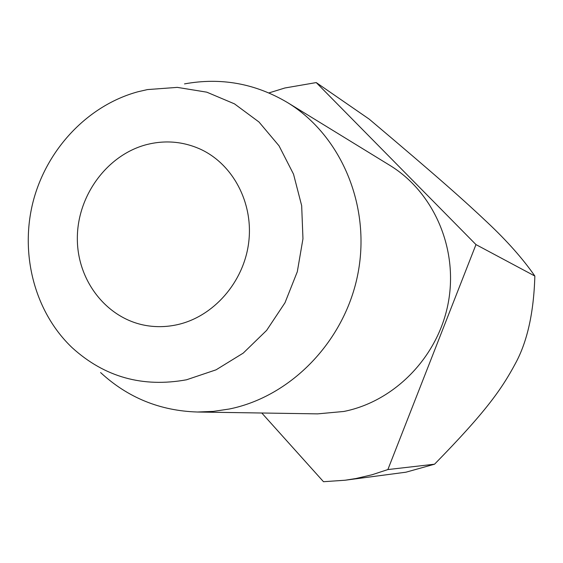 <?xml version="1.0" encoding="UTF-8"?>
<svg xmlns="http://www.w3.org/2000/svg" width="563" height="563" viewBox="0 0 563 563"><rect width="100%" height="100%" fill="white"/><g stroke="black" fill="none" stroke-linecap="round" stroke-linejoin="round"><path stroke-width="0.84" d="M287.411 102.508L389.877 165.388C433.721 192.138 458.359 248.593 448.303 302.591C438.345 356.597 394.811 401.37 343.803 411.469L317.638 413.868L197.43 412.017L213.398 411.384L229.338 409.005C291.641 396.422 345.527 340.298 358.11 272.717C370.827 205.143 340.777 135.014 287.411 102.508C255.236 83.465 220.935 77.258 184.502 83.901M186.515 379.786L216.065 369.821L243.244 353.1L266.637 330.375L284.984 302.774L297.313 271.704L302.964 238.768L301.669 205.685L293.527 174.171L279.023 145.81L258.98 122.002L234.475 103.859L206.79 92.17L177.303 87.378L147.443 89.587L138.019 91.748C87.934 105.309 46.68 149.096 33.097 201.695C19.642 254.321 34.765 312.338 72.353 347.878C104.655 377.119 142.706 387.752 186.515 379.786M177.239 324.696C167.5 326.843 157.795 327.223 148.139 325.836C107.836 320.065 77.286 281.627 77.342 238.698C77.117 195.776 107.202 154.684 146.908 144.529C165.043 140.004 182.602 141.44 199.598 148.829C232.751 163.573 253.709 202.842 248.691 242.519C243.8 282.204 213.504 316.737 177.239 324.696M261.788 413.01L323.493 481.71L345.084 480.232L356.013 478.508L372.087 474.75L387.872 469.563L475.974 244.595L534.85 276.039C533.794 312.507 527.327 341.635 515.462 363.416C501.647 389.167 486.087 411.581 434.545 464.201L405.986 472.188L345.084 480.232M475.974 244.595L316.244 82.578L284.906 87.983L268.924 92.923M316.244 82.578L369.194 119.131C440.35 179.182 464.658 200.97 487.509 222.561C507.179 241.055 522.957 258.881 534.85 276.039M434.545 464.201L387.872 469.563M100.587 372.551C127.78 397.689 160.061 410.842 197.43 412.017"/></g></svg>

